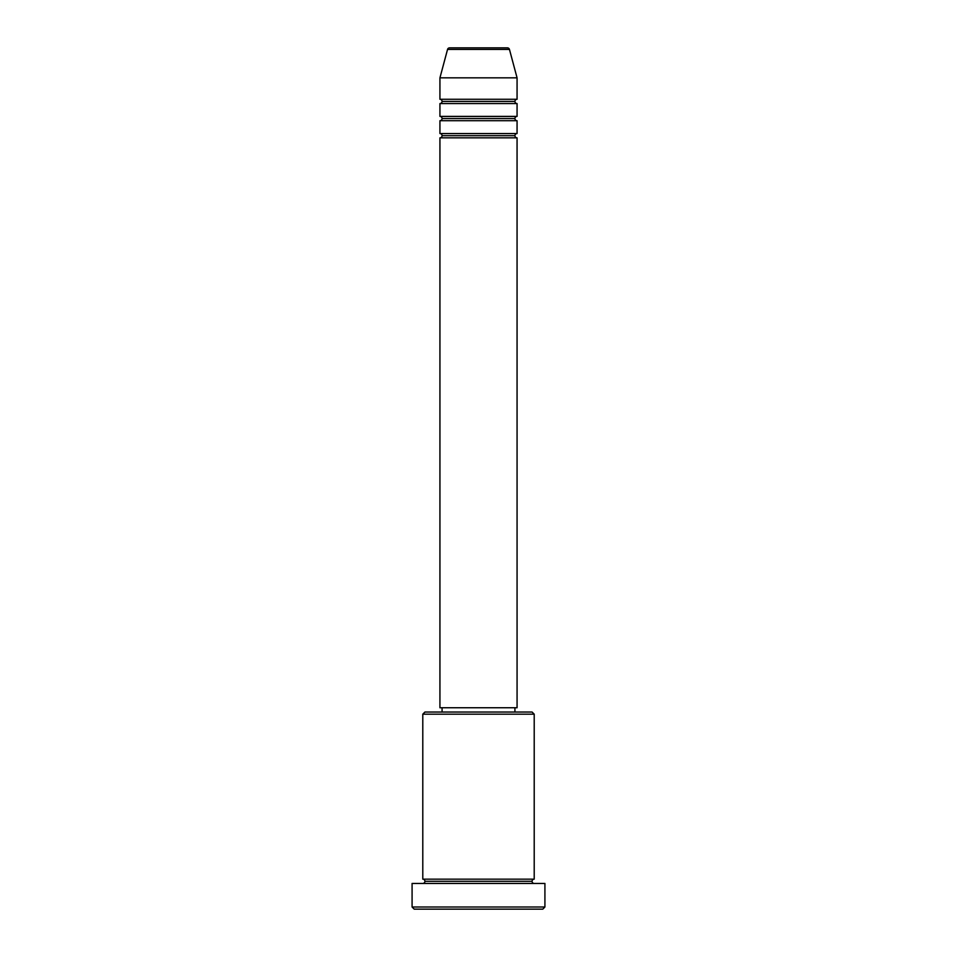 <?xml version="1.0" encoding="UTF-8"?>
<svg xmlns="http://www.w3.org/2000/svg" width="957" height="957" viewBox="0 0 957 957"><rect width="100%" height="100%" fill="white"/><g stroke="black" fill="none" stroke-linecap="round" stroke-linejoin="round"><path stroke-width="1.44" d="M507.389 47.85L449.611 47.85A2.141 2.141 0 0 0 447.541 49.441L509.459 49.441A2.141 2.141 0 0 0 507.389 47.85L449.611 47.85A2.141 2.141 0 0 0 447.541 49.441L439.933 77.84L517.067 77.84L509.459 49.441L447.541 49.441L439.933 77.84L439.933 99.277A2.141 2.141 0 0 1 442.074 101.418A2.141 2.141 0 0 1 439.933 103.559L439.933 116.407A2.141 2.141 0 0 1 442.074 118.548A2.141 2.141 0 0 1 439.933 120.702L439.933 133.549A2.141 2.141 0 0 1 442.074 135.691A2.141 2.141 0 0 1 439.933 137.832L439.933 707.749L517.067 707.749L517.067 137.832A2.141 2.141 0 0 1 514.926 135.691A2.141 2.141 0 0 1 517.055 133.549L517.067 120.702A2.141 2.141 0 0 1 514.926 118.548A2.141 2.141 0 0 1 517.055 116.407L517.067 103.559A2.141 2.141 0 0 1 514.926 101.418A2.141 2.141 0 0 1 517.055 99.277L517.067 77.84L439.933 77.84L439.933 99.277L517.067 99.277A2.141 2.141 0 0 0 514.926 101.418L442.074 101.418A2.141 2.141 0 0 0 439.933 99.277L517.067 99.277L517.067 77.84L509.459 49.441A2.141 2.141 0 0 0 507.389 47.85M534.209 714.173L532.068 712.032L424.932 712.032L422.791 714.173L534.209 714.173L422.791 714.173L422.791 879.16A2.141 2.141 0 0 1 424.932 881.301A2.141 2.141 0 0 1 422.791 883.443A2.141 2.141 0 0 0 424.932 881.301A2.141 2.141 0 0 0 422.791 879.16L534.209 879.16L534.209 714.173L534.209 879.16A2.141 2.141 0 0 0 532.068 881.301A2.141 2.141 0 0 1 534.209 879.16L422.791 879.16L422.791 714.173L424.932 712.032L532.068 712.032L534.209 714.173M412.084 907.009L414.225 909.15L542.775 909.15L544.916 907.009L412.084 907.009L544.916 907.009L544.916 883.443L412.084 883.443L412.084 907.009L412.084 883.443L544.916 883.443L544.916 907.009L542.775 909.15L414.225 909.15L412.084 907.009M534.209 883.443A2.141 2.141 0 0 1 532.068 881.301L424.932 881.301L532.068 881.301A2.141 2.141 0 0 0 534.209 883.443M439.933 133.549L517.067 133.549A2.141 2.141 0 0 0 514.926 135.691L442.074 135.691A2.141 2.141 0 0 0 439.933 133.549L439.933 120.702A2.141 2.141 0 0 0 442.074 118.548A2.141 2.141 0 0 0 439.933 116.407L517.067 116.407A2.141 2.141 0 0 0 514.926 118.548L442.074 118.548L514.926 118.548A2.141 2.141 0 0 0 517.055 120.702L439.933 120.702L517.067 120.702L517.067 133.549L439.933 133.549M517.067 137.832L439.933 137.832A2.141 2.141 0 0 0 442.074 135.691L514.926 135.691A2.141 2.141 0 0 0 517.055 137.832L517.067 707.749L439.933 707.749L439.933 137.832L517.067 137.832M514.926 712.032L514.926 707.749L514.926 712.032M442.074 707.749L442.074 712.032L442.074 707.749M517.067 103.559L439.933 103.559A2.141 2.141 0 0 0 442.074 101.418L514.926 101.418A2.141 2.141 0 0 0 517.067 103.559L517.067 116.407L439.933 116.407L439.933 103.559L517.067 103.559"/></g></svg>
